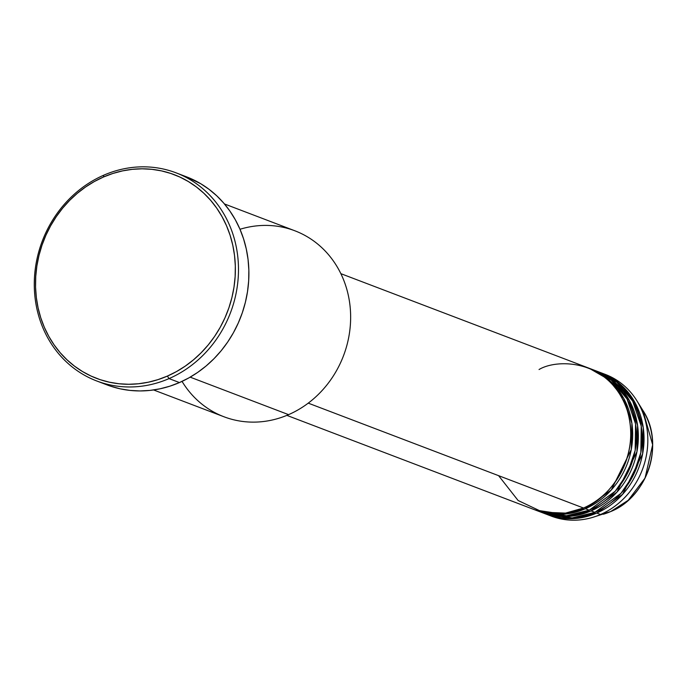 <?xml version="1.0" encoding="UTF-8"?>
<svg xmlns="http://www.w3.org/2000/svg" width="687" height="687" viewBox="0 0 687 687"><rect width="100%" height="100%" fill="white"/><g stroke="black" fill="none" stroke-linecap="round" stroke-linejoin="round"><path stroke-width="1.03" d="M635.698 403.879L632.306 400.435M614.607 386.961L616.514 387.717M547.53 514.675A75.828 68.554 110.9 0 1 546.586 514.305L574.787 518.573L596.754 513.06A75.828 68.554 110.9 0 1 547.53 514.675L551.317 516.117A75.828 68.554 -69.1 0 0 600.541 514.503L596.754 513.06L622.645 494.305L642.62 453.935L643.255 427.666L635.054 402.676L619.571 383.612L600.567 372.612A75.828 68.554 110.9 0 1 601.52 372.964A75.828 68.554 110.9 0 1 643.994 441.535A75.828 68.554 110.9 0 1 596.754 513.06L600.541 514.503A75.828 68.554 -69.1 0 0 647.781 442.978A75.828 68.554 -69.1 0 0 605.307 374.406A75.828 68.554 -69.1 0 0 603.401 373.711A75.828 68.554 110.9 0 1 636.858 400.719A75.828 68.554 110.9 0 1 600.541 514.503L610.614 511.592A67.412 60.945 -69.1 0 0 642.903 410.448L652.65 444.781L645.05 478.075L628.21 500.299L610.614 511.592A2.37 0.756 66.5 0 0 610.649 511.583A2.37 0.756 66.5 0 0 610.674 511.566M498.607 475.67L518.11 500.505L542.756 512.184L565.521 513.103L583.503 508.011A75.828 68.554 -69.1 0 0 630.743 436.485A75.828 68.554 -69.1 0 0 588.27 367.914L340.855 273.658M536.169 510.355A75.828 68.554 110.9 0 0 585.401 508.732L611.293 489.977L631.267 449.607L631.903 423.338L623.702 398.348L608.21 379.284L589.214 368.284A75.828 68.554 110.9 0 1 590.159 368.636A75.828 68.554 110.9 0 1 632.641 437.207A75.828 68.554 110.9 0 1 585.401 508.732L563.434 514.245L535.233 509.986A75.828 68.554 110.9 0 0 536.169 510.355L539.956 511.789A75.828 68.554 -69.1 0 0 589.18 510.175A75.828 68.554 -69.1 0 0 636.42 438.649A75.828 68.554 -69.1 0 0 593.946 370.078A75.828 68.554 -69.1 0 0 592.039 369.383L611.224 380.083L627.025 398.958L635.569 423.965L635.166 450.432L627.308 473.669L615.234 491.239L589.18 510.175L585.401 508.732L589.18 510.175L566.414 515.748L537.148 510.639M541.854 512.511A75.828 68.554 110.9 0 0 591.078 510.896L616.969 492.141L636.943 451.771L637.579 425.502L629.378 400.512L613.886 381.448L594.89 370.448A75.828 68.554 110.9 0 1 595.844 370.8A75.828 68.554 110.9 0 1 638.317 439.371A75.828 68.554 110.9 0 1 591.078 510.896L569.111 516.409L540.909 512.15A75.828 68.554 110.9 0 0 541.854 512.511L545.633 513.953A75.828 68.554 -69.1 0 0 594.865 512.339A75.828 68.554 -69.1 0 0 642.105 440.814A75.828 68.554 -69.1 0 0 599.622 372.242A75.828 68.554 -69.1 0 0 597.724 371.547L616.9 382.247L632.701 401.122L641.246 426.129L640.842 452.587L632.985 475.833L620.911 493.403L594.865 512.339L591.078 510.896L594.865 512.339L572.091 517.912L542.824 512.803M540.068 511.514L540.978 511.961M239.995 229.278A99.521 89.98 110.9 0 1 347.339 291.236A99.521 89.98 110.9 0 1 288.583 414.647A99.521 89.98 -69.1 0 0 350.585 320.777A99.521 89.98 -69.1 0 0 294.835 230.772L224.451 203.953M96.738 380.976L107.146 384.943A111.371 100.688 -69.1 0 0 179.444 382.565L169.036 378.597A111.371 100.688 110.9 0 1 96.738 380.976A111.371 100.688 110.9 0 1 34.35 280.253A111.371 100.688 110.9 0 1 103.728 175.202L103.479 177.006A109.001 98.542 110.9 0 1 230.119 235.323A109.001 98.542 110.9 0 1 167.396 376.081L169.036 378.597A111.371 100.688 -69.1 0 0 233.125 234.791A111.371 100.688 -69.1 0 0 103.728 175.202A111.371 100.688 110.9 0 1 176.035 172.832A111.371 100.688 110.9 0 1 238.415 273.555A111.371 100.688 110.9 0 1 169.036 378.597L179.444 382.565A111.371 100.688 -69.1 0 0 248.831 277.514A111.371 100.688 -69.1 0 0 186.443 176.799A111.371 100.688 -69.1 0 0 181.179 174.97M308.231 403.14L583.503 508.011L308.231 403.14M190.17 377.154L288.583 414.647L190.17 377.154M636.858 400.719L642.903 410.448C664.947 443.235 647.789 496.941 610.649 511.583A2.37 0.756 -113.5 0 1 610.614 511.592L603.366 514.237A67.412 60.945 -69.1 0 0 610.614 511.592L600.541 514.503A75.828 68.554 110.9 0 1 592.383 517.466A75.828 68.554 110.9 0 1 549.437 515.37M103.479 177.006L94.351 181.531L85.626 186.967L77.373 193.262L69.679 200.355L62.62 208.195L56.265 216.68L50.666 225.748L45.892 235.306L41.976 245.259L38.961 255.512L36.875 265.972L35.733 276.535L35.552 287.097L36.342 297.548L38.077 307.81L40.756 317.763L44.346 327.321L48.811 336.39L54.11 344.883L60.19 352.714L67 359.816L74.462 366.111L82.517 371.547L91.088 376.072L100.079 379.636L109.405 382.204L118.988 383.758L128.727 384.273L138.534 383.758L148.306 382.204L157.958 379.636L167.396 376.081L176.525 371.555L185.25 366.119L193.502 359.825L201.197 352.723L208.255 344.891L214.61 336.407L220.209 327.338L224.984 317.78L228.9 307.828L231.914 297.565L234.001 287.114L235.143 276.552L235.323 265.989L234.533 255.538L232.799 245.276L230.119 235.323L226.53 225.765L222.064 216.697L216.766 208.204L210.686 200.372L203.876 193.27L196.413 186.976L188.358 181.54L179.788 177.014L170.805 173.45L161.471 170.883L151.887 169.328L142.149 168.813L132.342 169.328L122.569 170.883L112.917 173.45L103.479 177.006L103.728 175.202A111.371 100.688 -69.1 0 0 39.64 319.017A111.371 100.688 -69.1 0 0 169.036 378.597L167.396 376.081A109.001 98.542 110.9 0 1 40.756 317.763A109.001 98.542 110.9 0 1 103.479 177.006M186.34 176.757L200.862 183.798L209.088 189.354L216.723 195.786L223.679 203.043L229.887 211.046L235.306 219.72L239.866 228.986L243.533 238.758L246.272 248.926L248.05 259.403L248.849 270.085L248.668 280.88L247.5 291.666L245.371 302.349L242.288 312.834L238.286 323.002L233.408 332.766L227.689 342.032L221.197 350.705L213.983 358.708L206.126 365.965L197.693 372.397L188.77 377.953L179.444 382.565L169.809 386.206L159.942 388.825L149.955 390.414L139.942 390.946L129.989 390.414L120.199 388.825L110.659 386.197M153.596 389.958L223.971 416.769A99.521 89.98 -69.1 0 0 288.583 414.647A99.521 89.98 110.9 0 1 182.038 381.397M286.865 415.377L534.28 509.634A75.828 68.554 -69.1 0 0 583.503 508.011C603.667 502.412 642.697 461.741 627.145 410.096C609.79 359.241 557.415 358.365 539.046 369.529M616.273 387.399L608.94 380.899M590.159 368.636L593.946 370.078M176.035 172.832L186.443 176.799M601.52 372.964L605.307 374.406M595.844 370.8L599.622 372.242M592.383 517.466L610.649 511.583"/></g></svg>
